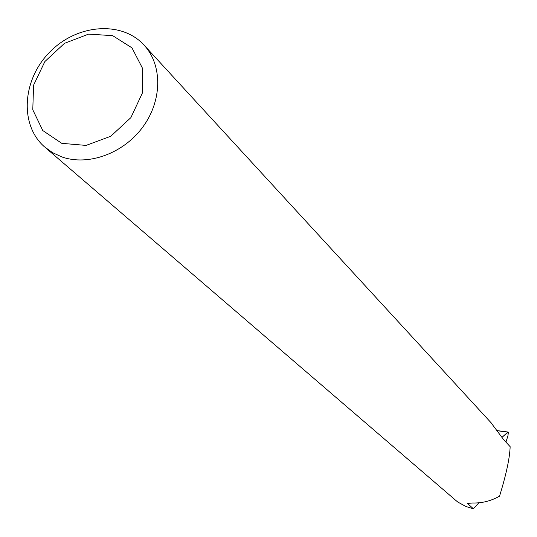 <?xml version="1.0" encoding="UTF-8"?>
<svg xmlns="http://www.w3.org/2000/svg" width="537" height="537" viewBox="0 0 537 537"><rect width="100%" height="100%" fill="white"/><g stroke="black" fill="none" stroke-linecap="round" stroke-linejoin="round"><path stroke-width="0.81" d="M505.914 442.099L507.942 435.883L508.116 432.043L501.934 437.4L507.834 432.124L508.364 432.366L507.908 435.99L505.914 442.099M490.758 422.404L503.632 439.642L510.15 446.677C509.754 458.021 506.223 474.5 499.558 496.134C491.107 500.961 482.105 503.25 472.547 503.001L467.546 503.444L473.339 508.761L466.056 506.559L457.833 502.068L455.866 500.457L45.544 147.749M61.815 156.911C88.202 166.255 123.335 153.515 142.681 127.202C162.167 100.976 162.671 65.648 144.446 45.544C122.261 20.453 77.16 23.93 49.914 51.941C22.259 79.55 19.245 124.819 44.47 146.823L52.579 152.676L61.815 156.911M473.339 508.761L478.883 502.807M61.762 143.325L86.048 145.413L110.776 136.25L130.88 117.623L142.231 93.357L142.573 68.421L131.961 47.847L112.676 35.664L88.612 34.106L64.474 43.343L44.88 61.533L33.576 85.182L32.784 109.783L42.779 130.551L61.762 143.325M507.76 432.178L497.443 430.748M467.767 503.807L468.136 503.088M497.363 430.634L508.056 432.03M491.436 423.149L144.446 45.544"/></g></svg>
